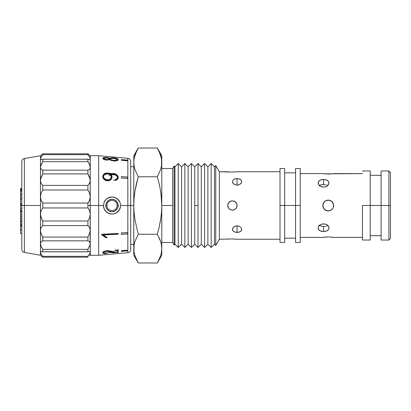 <?xml version="1.0" encoding="UTF-8"?>
<svg xmlns="http://www.w3.org/2000/svg" width="411" height="411" viewBox="0 0 411 411"><rect width="100%" height="100%" fill="white"/><g stroke="black" fill="none" stroke-linecap="round" stroke-linejoin="round"><path stroke-width="0.62" d="M138.235 176.761L136.395 183.835L138.235 176.761L134.988 169.656L134.099 166.049L134.988 169.656L138.235 176.761L157.346 176.761L159.185 183.835L157.346 176.761L160.593 169.656L161.482 166.049L161.79 162.391L161.79 205.5L172.677 205.5L161.79 205.5L161.79 162.391L161.482 158.738L161.79 162.391L161.79 155.723L161.482 166.049L160.593 169.656L157.346 176.761L138.235 176.761L134.988 190.971L134.099 198.189L133.791 205.5L130.683 205.5L130.683 249.626L130.683 205.5L127.842 205.5L127.842 252.724L127.842 158.276C129.583 158.579 130.528 159.612 130.683 161.374L130.683 205.5L133.791 205.5L134.099 212.811L134.988 220.029L134.099 212.811L133.791 205.5L133.791 248.609L134.099 252.262L134.988 255.873L138.235 262.978L157.346 262.978L161.79 255.277L157.346 262.978L138.235 262.978L134.988 255.873L136.395 259.439M41.624 159.463L40.632 159.232L40.463 158.723L40.463 255.277L40.463 205.5L24.367 205.5L24.367 252.436L24.367 205.5L21.793 205.5L21.793 249.374L21.793 161.626L21.793 205.5L40.463 205.5L40.463 155.723L40.463 158.723L41.121 156.997L42.795 154.664L42.795 153.812L40.463 155.723L24.367 158.564L24.367 252.436C22.775 252.035 21.917 251.013 21.793 249.374L21.793 205.5M90.066 155.584L89.577 155.194L90.235 155.723L90.235 205.5L98.676 205.5L98.676 155.723L98.676 205.5L103.459 205.5L104.117 202.212L105.976 199.438L108.74 197.599L112.146 196.946A8.554 8.554 0 0 1 120.325 203.46L120.819 205.5L127.842 205.5L120.819 205.5L119.221 210.108L116.179 212.975L118.368 211.228L119.878 208.87L120.819 205.5L120.325 203.46M119.878 202.13L118.363 199.767L114.9 197.444L117.346 198.806L119.873 202.12M110.035 174.798L111.191 174.809A4.665 3.761 -171.5 0 1 112.018 177.49A4.665 3.761 -171.5 0 1 107.399 180.578L107.363 180.835L105.586 180.434L104.086 179.494L102.822 177.429L102.822 175.949M115.743 175.132L106.619 173.863L104.641 174.588L103.582 176.108M117.443 177.68L117.181 176.386L115.722 175.122M118.209 177.804L117.51 179.294L115.347 180.46L115.178 179.633L116.143 179.319L117.361 177.989L117.464 177.131L116.606 175.528L114.72 174.675L107.831 173.699L104.641 174.588L103.803 175.533L103.51 176.715M108.622 180.748L107.363 180.835L109.783 180.372L108.622 180.748M110.775 179.735L109.783 180.372L111.509 178.898L110.775 179.735M103.079 159.026L103.716 159.422L103.079 159.026M104.63 159.761L105.725 160.002L104.63 159.761M106.891 160.115L105.725 160.002L106.891 160.115M108.977 159.915L108.016 160.085L109.701 159.432L105.75 159.689L103.736 159.175L102.791 158.446L106.449 159.53A2.918 0.899 -174.7 0 1 103.572 158.507L102.791 158.446A3.694 1.135 -174.7 0 0 105.75 159.689A3.694 1.135 -174.7 0 0 109.701 159.432L111.607 160.598L110.467 160.156M112.989 160.912L114.469 161.04L112.989 160.912M115.866 160.973L114.469 161.04L115.866 160.973M117.859 160.357L117.043 160.732L117.859 160.357M105.427 157.952L103.551 158.456L102.791 158.204A3.694 1.135 -174.7 0 1 106.449 157.485L109.701 158.363A4.47 1.377 -174.7 0 1 113.811 157.86L116.822 158.471L117.808 158.965L118.229 159.674L113.78 158.415L111.186 158.466L110.184 158.908M104.497 157.773L105.103 157.747M103.551 158.456L103.572 158.271A2.918 0.899 -174.7 0 1 106.449 157.726A2.918 0.899 -174.7 0 1 109.352 158.898A2.918 0.899 -174.7 0 1 106.449 159.53L108.062 159.514L109.3 159.042L109.136 158.507L108.062 158.014L106.449 157.726L106.423 157.994L108.483 158.384L109.336 159.052L108.848 158.538L106.423 157.994L106.449 157.726L104.538 157.793L102.771 158.389L103.551 158.456L103.87 158.189L103.551 158.456L102.791 158.204L103.988 157.577L106.449 157.485A3.694 1.135 -174.7 0 1 109.701 158.363L111.345 157.886L113.811 157.86A4.47 1.377 -174.7 0 1 118.25 159.489L117.454 159.612L117.063 159.201M106.408 157.988L105.365 157.952M127.569 160.809L121.348 160.295L127.569 160.619L127.569 160.141L121.348 159.622L121.348 160.1L121.348 159.622L127.569 160.141L127.569 160.809L121.348 160.295L127.569 160.809M127.569 178.359L121.348 178.04L127.569 178.24L127.569 176.987L121.348 176.663L121.348 177.922L121.348 176.663L127.569 176.987L127.569 178.359L121.348 178.04L127.569 178.359M117.382 176.591L117.161 178.41M112.224 214.054L108.735 213.401L105.971 211.557L104.117 208.788L103.459 205.5L98.676 205.5L98.676 255.277L98.676 205.5L87.903 205.5L87.903 207.951L89.577 210.689L90.235 214.141L90.235 196.859L90.066 195.009L90.235 196.859L89.577 200.306L90.235 196.859L90.235 180.614L89.577 177.228L90.235 180.614L89.577 183.46L90.235 180.614L90.235 167.369L89.577 164.647L90.235 167.369L90.066 168.453L89.577 169.275L87.903 170.164L89.577 169.275L90.066 168.453L89.577 169.275L87.903 170.164L42.795 170.164L41.121 169.275L40.463 167.369L40.632 168.453L40.463 167.369L41.121 164.647L40.632 166.07L40.463 167.369L41.121 164.647L42.795 161.646L42.795 159.196L41.865 159.432M115.075 213.489L113.544 213.915L116.179 212.975M127.842 252.724L127.842 205.5L130.683 205.5L130.683 249.626C130.528 251.388 129.583 252.421 127.842 252.724L98.676 255.277L90.235 255.277L90.235 252.277L89.608 253.952M121.348 250.705L127.569 250.191L121.348 250.9L121.348 251.378L127.569 250.859L127.569 250.381L121.348 250.705L127.569 250.191L127.569 250.859L121.348 251.378L121.348 250.705M121.348 232.96L127.569 232.641L121.348 233.078L121.348 234.337L127.569 234.013L127.569 232.76L121.348 232.96L127.569 232.641L127.569 234.013L121.348 234.337L121.348 232.96M117.402 249.852L118.214 249.785L117.402 249.852L117.407 252.087L117.402 249.852L117.433 250.201L118.25 250.129L118.25 252.662L106.814 251.342A3.257 1.002 -5.3 0 1 108.756 251.378L118.25 252.662L118.214 249.785L118.25 250.129L117.433 250.201L117.402 249.852M109.213 250.849L117.433 252.349L117.433 250.201L117.433 252.349L109.213 250.849L108.062 250.72L109.213 250.849L109.244 251.136L117.433 252.349L109.244 251.136L109.213 250.849M102.74 252.565L103.212 251.835L104.697 251.142L108.062 250.72L105.884 250.859L103.613 251.583M105.046 253.32L104.42 253.279M105.935 253.114L105.761 253.654A4.079 1.254 -5.3 0 1 102.755 252.724A4.079 1.254 -5.3 0 1 106.814 251.09L106.783 250.746L106.814 251.09L109.244 251.136A4.079 1.254 -5.3 0 0 106.814 251.09L104.137 251.624L102.786 252.518L102.858 252.965L103.896 253.469L105.971 253.392A3.257 1.002 -5.3 0 1 103.567 252.647A3.257 1.002 -5.3 0 1 106.814 251.342L104.671 251.768L103.598 252.482L104.117 253.13L105.971 253.392L105.946 253.109M104.096 252.919L104.897 253.073L103.639 252.652M103.577 252.297L103.634 252.652L103.577 252.297M101.743 234.835L101.743 234.285L118.229 233.438L101.743 234.285L101.764 234.953L101.764 234.398L118.25 233.551L118.25 234.183L103.043 234.964L107.107 237.65L105.93 237.712L101.743 234.835M103.027 234.845L107.076 237.445L103.027 234.845M103.957 179.371L105.586 180.434L107.363 180.835L107.399 180.578A4.665 3.761 -171.5 0 1 102.786 176.114A4.665 3.761 -171.5 0 1 107.399 173.026A4.665 3.761 -171.5 0 1 107.918 173.077L114.803 174.053L117.161 175.117L117.911 176.057L118.106 178.194L116.585 179.854L115.378 180.249L115.178 179.633A3.113 2.507 -171.5 0 0 117.448 177.619L117.433 177.732M102.776 176.175L103.11 178.215M107.399 179.946A3.889 3.134 -171.5 0 1 103.557 176.227A3.889 3.134 -171.5 0 1 107.399 173.653L107.399 173.653A3.889 3.134 -171.5 0 1 107.831 173.699A3.889 3.134 8.5 0 0 107.399 173.653L104.661 174.434L103.603 175.99L103.603 177.218L104.178 178.384L105.92 179.633L108.54 179.869L110.425 178.924L111.263 177.249L110.77 175.42L110.056 174.644A3.889 3.134 -171.5 0 1 111.247 177.372A3.889 3.134 -171.5 0 1 107.399 179.946M116.246 158.852L113.092 158.06L110.41 158.523L110.127 158.934L110.749 159.622L113.811 160.382A3.694 1.135 -174.7 0 1 110.133 158.903A3.694 1.135 -174.7 0 1 113.811 158.101L113.78 158.415L111.186 158.466L110.112 159.119M113.811 158.101A3.694 1.135 -174.7 0 1 117.469 159.427L116.272 158.595L113.811 158.101M106.881 205.5A5.132 5.132 0 0 0 112.013 210.632A5.132 5.132 0 0 0 117.145 205.5L118.234 205.5A6.222 6.222 0 0 1 112.013 211.722A6.222 6.222 0 0 1 105.791 205.5L106.881 205.5A5.132 5.132 0 0 1 112.013 200.368A5.132 5.132 0 0 1 117.145 205.5A5.132 5.132 0 0 1 112.013 210.632A5.132 5.132 0 0 1 106.881 205.5L105.791 205.5A6.222 6.222 0 0 1 112.013 199.278A6.222 6.222 0 0 1 118.234 205.5L117.145 205.5A5.132 5.132 0 0 0 112.013 200.368A5.132 5.132 0 0 0 106.881 205.5M115.065 252.426L111.17 252.539L110.097 251.892L110.374 252.287M114.715 250.278L116.832 250.653M110.333 252.673L109.665 252.431M115.332 252.575L112.465 252.837M107.523 252.868L105.386 253.053M109.321 251.707L108.468 252.621M117.875 175.8L118.229 177.244M113.046 173.36L113.95 173.396M114.854 173.57L115.342 173.725M109.115 175.738L109.788 174.67M115.059 180.069L113.57 180.244M41.511 218.744L40.463 214.141L40.853 211.46M88.334 202.51L89.577 200.311L87.903 203.049L42.795 203.049L42.795 207.951L41.121 210.689L42.795 207.951L42.795 203.049L41.121 200.311L40.463 196.859L40.632 198.657L40.632 195.02L41.121 193.221L42.795 190L42.795 185.397L41.121 183.465L40.463 180.614L40.632 182.145L40.463 180.614L41.121 177.228L40.632 178.934L42.795 173.92L42.795 170.164L41.121 169.275L40.632 168.459M161.79 242.49L172.677 242.49L172.677 168.51L172.677 242.49L174.136 245.013L174.136 165.987L172.677 168.51L161.79 168.51M174.963 205.5L174.963 166.815L174.963 244.185L178.251 247.479L178.251 163.521L174.963 166.815L174.136 165.987L174.136 205.5L174.963 205.5L174.136 205.5L174.136 245.013L174.963 244.185L174.963 205.5M178.251 247.479L181.544 244.185L181.544 166.815L178.251 163.521L178.251 247.479L181.544 244.185L184.837 247.479L184.837 163.521L181.544 166.815L181.544 244.185M184.837 247.479L188.13 244.185L188.13 166.815L184.837 163.521L184.837 247.479L188.13 244.185L191.423 247.479L191.423 163.521L188.13 166.815L188.13 244.185M191.423 163.521L194.716 166.815L194.716 244.185L194.716 166.815L191.423 163.521L191.423 247.479L194.716 244.185L191.423 247.479M201.303 244.185L198.01 247.479L198.01 205.5L194.716 205.5L198.01 205.5L198.01 163.521L198.01 247.479L201.303 244.185L201.303 166.815L198.01 163.521L201.303 166.815L201.303 244.185L204.591 247.479L204.591 163.521L201.303 166.815M204.591 247.479L207.884 244.185L207.884 166.815L204.591 163.521L204.591 247.479L207.884 244.185L211.177 247.479L211.177 163.521L207.884 166.815L207.884 244.185M211.177 247.479L214.47 244.185L214.47 166.815L211.177 163.521L211.177 247.479L214.47 244.185L215.754 245.47L215.754 165.53L214.47 166.815L214.47 244.185M215.754 245.47L219.346 239.253L219.346 171.747L215.754 165.53L215.754 245.47L219.346 239.253L232.41 238.93L237.075 239.253L280.009 239.253L237.075 239.253M237.075 171.747L280.009 171.747L237.075 171.747L232.41 172.07L219.346 171.747L219.346 239.253L232.41 238.93M236.988 204.586L236.988 206.409L236.294 208.089L234.203 209.81L231.501 210.078L229.821 209.379L228.531 208.094L227.833 206.414L227.833 204.591L229.112 202.202L231.496 200.922L233.32 200.922L235.709 202.197L236.988 204.586L236.289 202.906L235.292 201.827M237.99 185.089L235.287 184.873L233.196 183.537L232.41 181.631L233.196 179.869L234.486 179.047L237.075 178.559L239.67 179.047L240.954 179.869L241.745 181.631L241.385 182.931L239.675 184.534L237.99 185.089M237.99 232.385L234.486 231.953L232.765 230.597L232.503 228.711L233.782 226.918L235.292 226.122L237.075 225.839L238.863 226.122L240.954 227.463L241.745 229.369L241.385 230.597L240.378 231.588L237.99 232.385M229.112 202.197L230.622 201.19L232.405 200.835L235.01 201.621L232.41 200.835L230.622 201.19L228.531 202.906L227.745 205.505L228.1 207.293L229.112 208.798L228.1 207.288L227.745 205.495L228.1 203.707L229.816 201.621L231.624 200.902M227.833 206.414L229.112 208.803L230.622 209.81L232.41 210.165L230.622 209.81L229.112 208.798L228.1 207.293L227.745 205.5L228.521 208.074M228.1 203.717L227.745 205.5L228.531 202.911L227.745 205.608M230.622 238.976L229.816 239.032M232.282 172.07L230.622 172.024M229.821 171.968L229.174 171.911M228.531 171.844L229.112 171.906M235.796 225.983L237.075 226.086L237.075 232.441L234.486 231.953L233.196 231.131L232.41 229.364L233.196 227.463L235.292 226.122L237.075 225.839L238.863 226.122L240.954 227.463L241.745 229.369L240.959 231.131L239.675 231.953L237.075 232.441L237.075 226.086L235.796 225.983M237.075 184.914L238.359 185.017L237.075 184.914L237.075 178.559L237.075 184.914M235.292 178.78L238.863 178.78L240.954 179.869L241.745 181.631L240.959 183.532L238.868 184.873L237.075 185.161L235.287 184.873L233.777 184.082L232.765 182.931L232.41 181.631L233.196 179.869L235.292 178.78M229.014 208.701L230.622 209.81L232.405 210.165L234.193 209.81L236.289 208.1L237.075 205.5L236.294 208.089L236.813 207.052M236.993 204.632L236.721 207.293L235.714 208.798L234.203 209.81L232.41 210.165L230.622 209.81L229.112 208.798M241.504 180.614L240.959 179.869M321.474 231.321L319.039 230.088L318.119 228.043L319.039 225.803L321.479 224.211L323.565 223.867L325.646 224.211L327.413 225.161L328.589 226.523L329.006 228.048L328.589 229.477L326.591 231.018L323.565 231.568L320.539 231.023L318.535 229.477L318.119 228.043L318.535 226.523L319.717 225.161L321.479 224.211L324.628 223.954L326.591 224.622L328.086 225.803L328.903 227.278L328.903 228.788L327.413 230.607L325.651 231.321L323.565 231.568L323.565 226.523L320.534 226.004L319.039 225.11L320.534 226.004L323.565 226.523L323.565 231.568L321.561 231.342M326.586 226.004L328.086 225.11L326.586 226.004M320.534 184.996L319.039 185.895L320.534 184.996L323.565 184.477L321.474 184.709M325.651 184.709L323.565 184.477L323.565 179.432L323.565 184.477L325.651 184.709M233.001 210.129L234.285 209.774M228.531 202.9L229.112 202.202L228.531 202.906M325.938 210.437L325.682 210.309M323.097 207.319L323.704 208.526L325.204 210.026L324.377 209.348L326.144 210.53L328.235 210.946L326.139 210.524M322.892 206.563L322.784 205.5L323.704 208.526L322.784 205.5L323.2 203.409L322.892 204.431M325.281 200.922L323.216 203.378M323.375 203.034L322.784 205.505L323.709 208.531L323.2 207.591L322.892 204.437L324.382 201.652L323.704 202.474L325.204 200.974L328.23 200.054L326.144 200.47L329.293 200.162L332.078 201.647L330.316 200.47L328.23 200.054L325.204 200.974L326.144 200.47L324.382 201.652L323.2 203.414L324.377 201.652M332.201 201.775L333.568 204.431L333.259 207.586L333.568 206.563L333.675 205.5L333.259 207.586L332.484 208.896L330.321 210.53L331.261 210.026L328.23 210.946L330.321 210.53L328.23 210.946L325.209 210.026L326.149 210.53L323.704 208.526L322.784 205.603M333.254 203.409L331.256 200.974L333.259 203.414L332.751 202.469L333.675 205.495L333.254 203.409M330.896 210.247L328.23 210.946L327.166 210.838M284.674 205.5L284.674 168.51L284.674 205.5L300.23 205.5L300.23 168.51L300.23 205.5L295.566 205.5L295.566 242.49L295.566 168.51L295.566 205.5L284.674 205.5L284.674 242.49L284.674 205.5L280.009 205.5L284.674 205.5M280.009 168.51L280.009 242.49L280.009 168.51L284.674 168.51M333.675 173.612L362.451 173.612L324.515 173.863M332.756 173.755L328.23 174.079L322.784 173.612L300.23 173.612L322.784 173.612M319.717 185.839L318.535 184.477L318.222 182.212L319.039 180.912L320.539 179.977L322.501 179.494L325.646 179.679L327.413 180.393L328.589 181.523L329.006 182.952L328.589 184.477L327.413 185.839L325.651 186.789L322.501 187.046L320.539 186.383L318.535 184.477L318.119 182.952L318.535 181.523L320.539 179.977L323.565 179.432L326.591 179.982L328.589 181.523L328.903 183.717L327.413 185.839L324.633 187.046L321.474 186.789L319.722 185.849M321.474 179.679L321.191 179.756M327.197 210.843L328.219 210.946M325.671 210.304L325.219 210.036M325.204 210.026L323.2 207.591L323.709 208.531M322.784 237.388L300.23 237.388L322.784 237.388L328.23 236.921L333.675 237.388L362.451 237.388L333.675 237.388L331.24 237.065M322.892 237.368L325.779 237.013M325.219 173.935L323.2 173.678M326.144 236.988L328.23 236.921M388.893 205.5L390.45 205.5L390.45 172.522L390.45 205.5L388.893 205.5L388.893 170.966L388.893 205.5L381.115 205.5L388.893 205.5L388.893 240.034L388.893 205.5M160.906 193.057L161.79 205.5L161.79 255.277L161.79 248.609L161.482 252.262L160.593 255.873L157.346 262.978L160.593 255.873L159.185 259.439M160.906 217.943L159.185 227.165L157.346 234.239L160.593 241.344L157.346 234.239L138.235 234.239L134.988 220.029L138.235 234.239L134.988 241.344L134.099 244.951L133.791 248.609L134.099 252.262L134.988 255.873L134.099 252.262L133.791 248.609L133.791 255.277L134.099 244.951L133.791 248.609L133.791 205.5L134.099 198.189L134.988 190.971L136.395 183.835M381.115 170.966L381.115 205.5L370.229 205.5L370.229 170.966L370.229 205.5L381.115 205.5L381.115 170.966L388.893 170.966L390.45 172.522M362.451 205.5L370.229 205.5L370.229 240.034L370.229 205.5L362.451 205.5L362.451 240.034L362.451 205.5M21.793 223.05L20.55 223.05L20.55 224.606L21.793 224.606L20.55 224.606L20.55 225.32L21.793 225.32L20.55 225.32L20.55 223.05L21.793 223.05M20.55 225.603L21.793 225.603L20.55 225.603L20.55 225.32M20.55 220.604L21.793 220.604L20.55 220.604L20.55 221.205L21.793 221.205L20.55 221.205L20.55 223.05L20.55 218.657L21.793 218.657L20.55 218.657L20.55 220.604M20.55 229.718L20.55 226.353L21.793 226.353L20.55 226.353L20.55 229.718L21.793 229.718L20.55 229.718L20.55 233.659L20.55 229.281M20.55 208.994L20.55 203.892L21.793 203.892L20.55 203.892L20.55 199.191L21.793 199.191L20.55 199.191L20.55 195.148L21.793 195.148L20.55 195.148L20.55 193.992L21.793 193.992L20.55 193.992L20.55 190.848L21.793 190.848L20.55 190.848L21.793 190.848L20.55 190.848L20.55 189.754L21.793 189.754L20.55 189.754L20.55 189.168L21.793 189.168L20.55 189.168L20.55 188.762L21.793 188.762L20.55 188.557L21.793 188.557L20.55 188.557L20.55 191.202L21.793 191.202L20.55 191.202L20.55 197.681L21.793 197.681L20.55 197.681L20.55 204.565L21.793 204.565L20.55 204.565L20.55 205.428L21.793 205.428L20.55 205.428L20.55 208.398L21.793 208.398L20.55 208.398L20.55 210.252L21.793 210.252L20.55 210.252L20.55 211.711L21.793 211.711L20.55 211.711L20.55 212.133L21.793 212.133L20.55 212.133L20.55 216.582L21.793 216.582L20.55 216.582L20.55 218.467L21.793 218.467L20.55 218.657L20.55 214.835L21.793 214.835L20.55 214.835L20.55 211.331L21.793 211.331L20.55 211.331L20.55 210.252M381.115 240.034L381.115 205.5L381.115 240.034L388.893 240.034L390.45 238.478L390.45 205.5L390.45 238.478M300.23 242.49L300.23 205.5L300.23 242.49L295.566 242.49M325.985 200.542L329.345 200.172M330.567 200.583L332.484 202.099M331.641 201.256L331.292 201M331.79 209.615L333.259 207.586L333.675 205.5L333.259 203.414L333.675 205.5L333.259 207.591L333.568 206.569M329.298 210.838L328.235 210.946L330.316 210.53L332.078 209.348L331.184 210.072M331.261 237.065L332.078 237.152M323.565 226.523L325.651 226.291L323.565 226.523M325.651 224.211L323.565 223.867M327.413 225.161L326.591 224.622M323.2 203.414L322.784 205.5L323.704 202.474L322.784 205.5L323.2 207.591M328.23 200.054L331.256 200.974L333.259 203.414M333.259 207.591L332.078 209.348L333.259 207.586M327.413 185.392L326.591 184.996L327.413 185.392M326.611 186.368L326.894 186.204M326.591 186.378L327.413 185.839M330.316 174.012L331.256 173.935M234.208 201.195L235.005 201.621L232.41 200.835L234.198 201.19L236.289 202.906L235.709 202.202L236.721 203.712L237.075 205.5L236.721 203.712L237.075 205.5L236.715 207.303L237.075 205.5L236.659 203.563M235.709 202.197L236.392 203.065M227.833 206.409L227.745 205.505M228.095 207.272L227.982 206.969M228.531 208.094L228.1 207.288M326.663 210.715L326.149 210.53M333.675 205.5L333.568 206.563M237.99 226.035L237.075 226.086L237.99 226.035M230.622 201.19L229.112 202.202M236.253 171.849L232.41 172.07M232.929 238.935L236.608 239.192M238.359 225.983L237.075 225.839M238.868 178.78L239.675 179.047M234.198 201.19L234.989 201.611M236.289 208.094L236.721 207.288M228.531 239.156L227.833 239.243M235.005 239.032L233.325 238.945M236.721 239.207L236.248 239.151M236.721 171.793L236.988 171.757M215.754 165.53L219.346 171.747L227.745 171.747M235.005 201.621L235.313 201.847M229.112 208.803L229.816 209.379M211.177 163.521L214.47 166.815M204.591 163.521L207.884 166.815M184.837 163.521L188.13 166.815M178.251 163.521L181.544 166.815M161.482 252.262L160.593 255.873L161.482 252.262L161.79 248.609L161.482 244.951L160.593 241.344L161.482 244.951L160.593 241.344L161.482 244.951L161.79 248.609L161.79 205.5L161.482 212.811L160.593 220.029L159.185 227.165L160.593 220.029L161.482 212.811L161.79 205.5L161.482 198.189L160.593 190.971L159.185 183.835L160.593 190.971M161.79 162.391L161.482 158.738L160.593 155.127L159.185 151.561L161.482 158.738L160.593 155.127L157.346 148.022L159.185 151.561M138.235 148.022L157.346 148.022L138.235 148.022L136.395 151.561L134.099 158.738L133.791 162.391L134.099 166.049L133.791 162.391L133.791 205.5L133.791 162.391L134.099 158.738L134.988 155.127L138.235 148.022L133.791 155.723L133.791 162.391L133.791 155.723M160.593 241.344L159.185 237.774M134.099 244.951L134.988 241.344L138.235 234.239L157.346 234.239L159.185 227.165M138.235 234.239L134.988 220.029L134.099 212.811M134.988 169.656L134.099 166.049M89.074 251.537L90.06 251.768L90.066 253.032L87.903 256.336L42.795 256.336L42.795 257.188L40.463 255.277L42.795 257.188L42.795 256.336L41.121 254.008L40.463 252.277L41.121 251.542L42.795 251.804L42.795 249.354L41.121 246.353L40.463 243.631L41.121 246.353L40.463 243.631L41.121 241.725L40.632 242.541L41.121 241.725L42.795 240.836L42.795 237.08L41.121 233.772L40.463 230.386L41.121 233.772L40.463 230.386L41.121 227.54L40.632 228.85L41.121 227.54L42.795 225.603L42.795 221L41.865 219.464M41.511 247.186L41.737 247.617M41.511 234.727L41.86 235.457M40.632 215.981L41.121 217.779L40.463 214.141L40.632 215.981L40.632 212.353L41.121 210.694L42.795 207.951L87.903 207.951L87.903 203.049L42.795 203.049L41.121 200.311L40.632 198.662L40.463 196.859L40.889 193.935M41.511 201.159L41.86 201.775M42.718 170.149L42.795 173.92L41.121 177.228L40.463 180.614L41.121 183.465L42.795 185.397L42.795 190L41.121 193.216L42.795 190L87.903 190L87.903 185.397L42.795 185.397L87.903 185.397L87.903 190L89.577 193.216L90.235 196.859L89.577 200.306L87.903 203.049L87.903 205.5L90.235 205.5L90.235 214.141L90.066 212.343L90.235 214.141L89.577 217.779L90.066 215.991L89.577 217.779L87.903 221L89.577 217.779L87.903 221L42.795 221L41.121 217.784M117.474 177.095L117.397 177.706M115.378 180.475L116.179 180.167M89.577 254.003L87.903 256.336L87.903 257.188L42.795 257.188L87.903 257.188L87.903 256.336L42.795 256.336L41.121 254.008L40.463 252.277L40.653 253.094M40.632 251.773L40.632 253.032M41.121 251.542L41.619 251.537M90.066 242.552L90.066 244.92L90.235 243.631L89.577 241.725L90.06 242.541M89.577 246.353L90.06 244.93L87.903 249.354L90.066 244.925L87.903 249.354L42.795 249.354L41.121 246.353M41.542 247.247L42.795 249.354L42.795 251.804L87.903 251.804L87.903 249.354L42.795 249.354M40.632 242.552L40.632 244.92M42.795 225.603L41.121 227.535L42.795 225.603L87.903 225.603L87.903 221L42.795 221L42.795 225.603L87.903 225.603L89.577 227.535L90.235 230.386L90.066 228.855L90.066 232.056L87.903 237.08L42.795 237.08L42.795 240.836L41.121 241.725L42.795 240.836L87.903 240.836L87.903 237.08L90.066 232.061L87.903 237.08L42.795 237.08L41.121 233.772M41.121 227.535L40.463 230.386L40.632 232.056M89.891 211.624L90.06 212.338M89.891 194.239L90.235 196.859M40.807 199.376L41.121 200.306M88.37 185.017L90.06 182.15L89.577 183.46M88.005 159.232L42.795 159.196L42.795 161.646L40.632 166.07M41.121 159.458L40.463 158.723L40.632 157.968L42.795 154.664L87.903 154.664L87.903 153.812L89.577 155.194L87.903 153.812L42.795 153.812L42.795 154.664L87.903 154.664L89.5 156.874M41.121 155.194L42.795 153.812L87.903 153.812L87.903 154.664L89.577 156.992L90.235 158.723L90.045 157.906M89.577 156.992L90.235 158.723L90.066 159.227L89.079 159.463M105.231 174.367L106.254 174.187M105.797 179.093L104.836 178.662M108.304 252.919L106.403 253.207M114.91 249.97L116.971 250.263M113.811 160.382L116.272 160.295L117.469 159.663L118.25 159.73L117.063 160.454L114.499 160.665L111.638 160.264L109.701 159.432A4.47 1.377 -174.7 0 0 114.499 160.665A4.47 1.377 -174.7 0 0 118.25 159.73L117.469 159.663A3.694 1.135 -174.7 0 1 113.811 160.382M111.16 177.814L111.232 176.756L110.056 174.644L111.191 174.809L112.039 176.771L111.956 177.793L110.8 179.55L109.819 180.152L107.399 180.578L105.622 180.198L103.536 178.698L102.75 176.56L103.104 175.137L104.82 173.529L107.399 173.026A4.665 3.761 -171.5 0 1 107.918 173.077L114.803 174.053A3.889 3.134 -171.5 0 1 118.219 177.732A3.889 3.134 -171.5 0 1 115.378 180.249L115.347 180.46M41.121 164.647L42.795 161.646L87.903 161.646L87.903 159.196L42.687 159.232M42.795 161.646L87.903 161.646L89.577 164.647L90.235 167.369L90.066 166.08M41.121 177.228L42.795 173.92L87.903 173.92L87.903 170.164L42.795 170.164M42.795 173.92L87.903 173.92L90.06 178.934M42.795 190L87.903 190L89.577 193.216M42.795 207.951L87.903 207.951L89.577 210.689M87.903 237.08L87.903 240.836L89.577 241.725L87.903 240.836L42.795 240.836M42.693 251.768L88.011 251.768M90.06 255.416L89.577 255.806M89.577 251.542L88.838 251.563L90.06 251.768L90.235 252.277L90.235 230.386L89.577 227.535L88.072 225.737M90.066 244.92L90.235 214.141L90.235 230.386L89.577 233.772M89.809 217.065L90.235 214.141L90.066 212.353M88.838 209.225L89.187 209.841M89.891 199.381L90.06 198.662M88.838 191.541L89.187 192.256M89.187 176.273L89.577 177.228M89.295 164.035L89.577 164.647M90.066 168.448L90.235 158.723L89.577 159.458L87.903 159.196L87.903 161.646L88.833 163.152M127.842 158.276L98.676 155.723L90.235 155.723L90.066 157.968M130.683 205.5L130.683 161.374M127.842 205.5L127.842 158.276L127.842 205.5M112.008 196.946A8.554 8.554 0 0 0 104.117 202.207L105.976 199.438L107.266 198.385L110.333 197.11L112.177 196.946M104.117 208.788L103.459 205.5A8.554 8.554 0 0 0 110.343 213.89L107.266 212.621L104.913 210.268L104.111 208.773M120.325 207.54A8.554 8.554 0 0 1 112.146 214.054L110.343 213.89M114.9 197.444L112.146 196.946M107.168 198.451L106.485 198.97M105.956 199.458L105.442 200.023M104.892 200.758L104.579 201.267M104.111 202.217L103.978 202.566M103.459 205.623L103.48 206.091M103.998 208.49L104.096 208.747M104.589 209.754L104.913 210.268M105.57 211.131L105.961 211.547M112.146 214.054L113.518 213.92M118.234 205.5L117.762 207.879L116.416 209.898L114.397 211.249L112.013 211.722L109.634 211.249L107.615 209.898L106.264 207.879L105.791 205.5L106.264 203.121L107.615 201.102L109.634 199.751L112.013 199.278L114.397 199.751L116.416 201.102L117.762 203.121L118.234 205.5M103.043 234.964L107.107 237.65L105.93 237.712L101.764 234.953L101.743 234.285L118.25 233.551L118.25 234.183L103.043 234.964M117.454 159.612L118.25 159.489L117.454 159.612M114.695 174.839L107.831 173.699L114.72 174.675A3.113 2.507 -171.5 0 1 117.448 177.619M115.614 180.403L116.76 179.926L118.132 178.179M87.903 170.164L87.903 173.92L88.833 175.538M90.235 180.614L90.066 182.14M87.903 221L87.903 225.603M87.903 249.354L87.903 251.804L88.833 251.568M90.235 243.631L90.235 255.277M20.55 210.113L20.55 209.538M133.791 166.614L130.683 166.614M194.716 166.815L198.01 163.521M295.566 172.836L284.674 172.836M300.23 168.51L295.566 168.51M370.229 170.966L362.451 170.966M381.115 175.322L370.229 175.322M21.793 233.659L20.55 233.659M21.793 210.144L20.55 210.144M381.115 235.678L370.229 235.678M370.229 240.034L362.451 240.034M295.566 238.164L284.674 238.164M284.674 242.49L280.009 242.49M198.01 247.479L194.716 244.185M157.346 148.022L161.79 155.723M138.235 262.978L133.791 255.277M24.367 158.564C22.775 158.965 21.917 159.987 21.793 161.626M40.463 255.277L24.367 252.436M133.791 244.386L130.683 244.386"/></g></svg>
